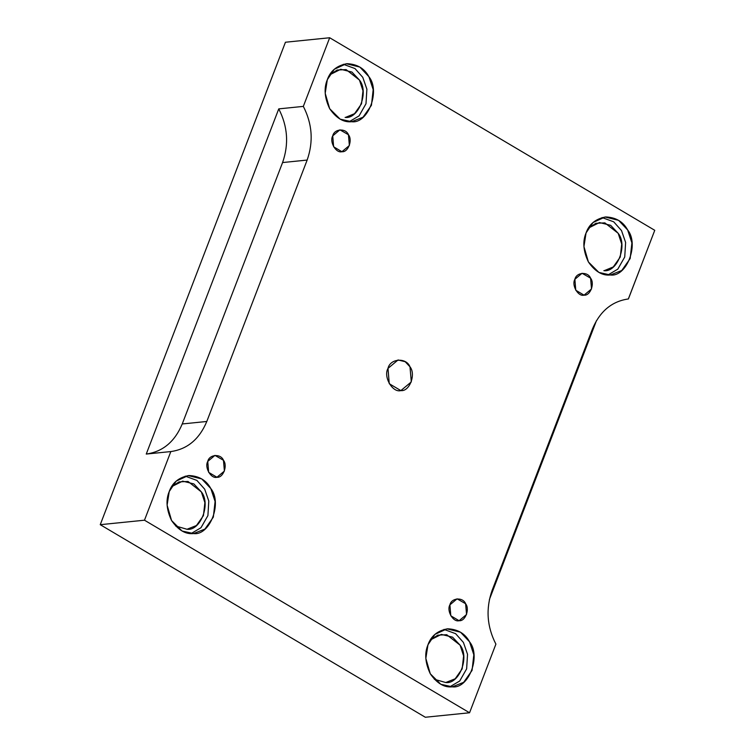 <?xml version="1.0" encoding="UTF-8"?>
<svg xmlns="http://www.w3.org/2000/svg" width="755" height="755" viewBox="0 0 755 755"><rect width="100%" height="100%" fill="white"/><g stroke="black" fill="none" stroke-linecap="round" stroke-linejoin="round"><path stroke-width="1.13" d="M332.738 135.843L333.625 146.791L341.911 151.708L349.376 145.517L348.433 134.72L339.92 129.832L332.738 135.843C334.248 128.709 345.79 127.888 348.433 134.72C352.859 140.109 348.074 152.585 341.911 151.708C335.975 153.454 329.227 141.798 332.738 135.843M207.767 461.409L208.654 472.356L216.94 477.264L224.405 471.073L223.461 460.286L214.948 455.388L207.767 461.409C209.277 454.274 220.819 453.444 223.461 460.286C227.887 465.665 223.102 478.151 216.94 477.264C211.004 479.019 204.256 467.364 207.767 461.409M449.914 604.849L450.801 615.797L459.087 620.704L466.552 614.513L465.608 603.726L457.096 598.828L449.914 604.849C451.424 597.715 462.966 596.884 465.608 603.726C470.035 609.106 465.24 621.591 459.087 620.704C453.151 622.45 446.403 610.804 449.914 604.849M574.885 279.284L575.763 290.231L584.059 295.148L591.524 288.948L590.58 278.161L582.067 273.272L574.885 279.284C576.395 272.149 587.928 271.328 590.58 278.161C595.006 283.55 590.212 296.026 584.059 295.148C578.122 296.894 571.375 285.239 574.885 279.284M628.405 298.952L654.755 230.313L329.68 37.75L285.447 42.233L100.245 524.687L425.32 717.25L100.245 524.687L285.447 42.233L329.68 37.75L303.331 106.389C312.287 123.839 313.561 141.732 307.153 160.06L206.804 421.469C199.377 439.193 187.382 449.225 170.828 451.565C187.382 449.225 199.377 439.193 206.804 421.469L182.238 423.961L206.804 421.469L307.153 160.06L282.578 162.552L307.153 160.06C313.561 141.732 312.287 123.839 303.331 106.389L278.755 108.88C287.712 126.33 288.986 144.224 282.578 162.552L182.238 423.961C174.801 441.684 162.806 451.716 146.253 454.057L170.828 451.565L144.479 520.204L100.245 524.687L144.479 520.204L469.553 712.767L425.32 717.25L469.553 712.767L495.903 644.128C486.947 626.678 485.673 608.785 492.081 590.457L592.42 329.048C599.857 311.324 611.852 301.292 628.405 298.952C611.852 301.292 599.857 311.324 592.42 329.048L492.081 590.457C485.673 608.785 486.947 626.678 495.903 644.128L469.553 712.767L144.479 520.204L170.828 451.565L146.253 454.057L278.755 108.88L146.253 454.057C162.806 451.716 174.801 441.684 182.238 423.961L282.578 162.552C288.986 144.224 287.712 126.33 278.755 108.88L303.331 106.389L329.68 37.75L654.755 230.313L628.349 298.961M388.004 368.383L389.25 383.71L400.858 390.59L411.305 381.917L409.984 366.807L405.199 361.72L398.064 359.956L388.004 368.383C390.127 358.389 406.275 357.238 409.984 366.807C416.184 374.348 409.474 391.817 400.858 390.59C392.534 393.034 383.096 376.717 388.004 368.383M169.224 491.533L167.11 505.152L171.574 520.544L182.078 531.02L193.554 533.568L204.926 529.076L213.335 517.147L215.09 501.499L210.824 488.56L201.774 478.934L188.269 475.593L176.198 481.114L169.224 491.533C172.319 482.719 178.859 477.386 188.854 475.537C199.027 475.943 206.36 480.284 210.824 488.56C222.555 502.83 209.862 535.899 193.554 533.568C185.56 534.455 178.237 530.114 171.574 520.544C166.44 509.738 165.656 500.065 169.224 491.533M185.22 476.141L196.885 480.406L204.69 489.183L208.795 501.046L207.908 515.59L200.981 527.736L191.043 533.587L200.981 527.736L207.908 515.59L208.795 501.046L204.69 489.183L196.885 480.406L185.22 476.141M171.621 486.673L179.077 481.888L188.023 481.464L201.349 491.892C211.089 503.745 200.547 531.199 187.013 529.264L175.613 525.999L187.013 529.264L196.46 525.527L203.435 515.637L204.888 502.641L201.349 491.892L193.837 483.908L182.625 481.133L171.621 486.673M427.962 644.798L425.839 658.417L430.303 673.809L440.807 684.285L452.283 686.833L463.664 682.331L472.064 670.412L473.819 654.764L469.563 641.826L460.503 632.19L446.998 628.858L434.927 634.379L427.962 644.798C431.048 635.984 437.589 630.651 447.583 628.802C457.766 629.208 465.089 633.549 469.563 641.826C481.294 656.095 468.591 689.164 452.283 686.833C444.289 687.72 436.966 683.379 430.303 673.809C425.169 663.003 424.385 653.33 427.962 644.798M443.949 629.406L455.624 633.672L463.419 642.439L467.534 654.311L466.637 668.855L459.719 681.001L449.772 686.852L459.719 681.001L466.637 668.855L467.534 654.311L463.419 642.439L455.624 633.672L443.949 629.406M434.342 679.264L445.743 682.529L455.19 678.792L462.164 668.892L463.617 655.906L460.088 645.157L452.566 637.163L441.354 634.398L430.35 639.938L437.806 635.153L446.752 634.728L460.088 645.157C469.818 657.01 459.285 684.464 445.743 682.529M586.05 232.946L583.936 246.564L588.4 261.957L598.904 272.432L610.38 274.98L621.761 270.488L630.161 258.559L631.916 242.912L627.66 229.973L618.6 220.347L605.095 217.006L593.024 222.527L586.05 232.946C589.145 224.131 595.686 218.799 605.68 216.949C615.853 217.355 623.186 221.696 627.66 229.973C639.381 244.243 626.688 277.311 610.38 274.98C602.386 275.868 595.063 271.526 588.4 261.957C583.266 251.151 582.483 241.477 586.05 232.946M602.046 217.553L613.721 221.819L621.516 230.596L625.621 242.459L624.734 257.002L617.807 269.148L607.869 274.999L617.807 269.148L624.734 257.002L625.621 242.459L621.516 230.596L613.721 221.819L602.046 217.553M604.321 270.63L613.287 266.94L620.261 257.04L621.714 244.054L618.175 233.304L610.663 225.32L599.451 222.546L588.447 228.085L595.903 223.301L604.849 222.876L618.175 233.304C627.915 245.158 617.373 272.612 603.84 270.677M327.321 79.681L325.207 93.299L329.671 108.701L340.175 119.167L351.651 121.715L363.023 117.223L371.432 105.294L373.187 89.647L368.921 76.708L359.861 67.082L346.366 63.741L334.295 69.262L327.321 79.681C330.407 70.866 336.957 65.534 346.951 63.684C357.124 64.09 364.448 68.431 368.921 76.708C380.652 90.978 367.959 124.046 351.651 121.715C343.657 122.603 336.334 118.261 329.671 108.701C324.537 97.886 323.753 88.212 327.321 79.681M343.317 64.288L354.982 68.554L362.777 77.331L366.892 89.194L365.996 103.737L359.078 115.883L349.14 121.734L359.078 115.883L365.996 103.737L366.892 89.194L362.777 77.331L354.982 68.554L343.317 64.288M345.592 117.365L354.548 113.675L361.532 103.784L362.985 90.789L359.446 80.039L351.924 72.055L340.713 69.281L329.718 74.82L337.174 70.036L346.12 69.611L359.446 80.039C369.186 91.893 358.644 119.347 345.101 117.412M489.391 599.564L596.431 320.715L489.391 599.564"/></g></svg>
